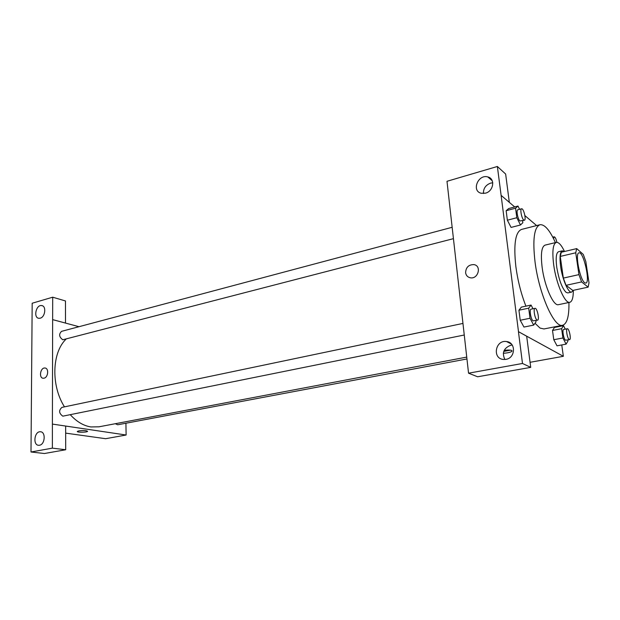 <?xml version="1.0" encoding="UTF-8"?>
<svg xmlns="http://www.w3.org/2000/svg" width="620" height="620" viewBox="0 0 620 620"><rect width="100%" height="100%" fill="white"/><g stroke="black" fill="none" stroke-linecap="round" stroke-linejoin="round"><path stroke-width="0.93" d="M584.629 282.704C579.824 279.566 574.794 252.898 578.979 252.851C583.49 251.131 590.62 282.728 585.807 283.108L584.629 282.704M589 282.79L585.83 261.555L583.281 254.417L576.693 248.604L575.74 252.79L578.941 274.621L581.599 281.922L588.148 287.145L589 282.79M575.74 252.79L560.263 256.424L563.34 278.093L578.941 274.621M581.599 281.922L566.029 285.316L572.826 290.431L588.148 287.145M566.029 285.316L563.34 278.093M560.263 256.424L561.309 252.247L576.693 248.604M564.27 251.549L562.325 250.829C560.023 251.898 559.449 257.044 560.596 266.274C562.332 279.31 568.385 293.299 571.64 292.09L573.198 290.354M571.64 292.09L567.835 292.911L566.161 292.4C562.053 288.285 558.914 279.868 556.745 267.158C555.613 257.951 556.21 252.805 558.535 251.728L562.325 250.829M564.51 251.488C561.441 245.086 558.697 242.048 556.295 242.397C552.924 243.931 552.056 251.387 553.683 264.763C556.171 283.774 565.053 304.079 569.819 302.304C572.167 301.56 573.337 297.569 573.329 290.323M556.295 242.397L545.027 245.133C541.539 246.698 540.578 254.13 542.144 267.429C544.546 286.332 553.536 306.481 558.465 304.668L569.819 302.304M555.412 242.606C549.754 230.113 544.593 224.153 539.927 224.735C534.115 227.3 532.487 239.746 535.06 262.097C539.09 294.291 554.412 328.368 562.627 325.275C567.091 323.795 569.191 316.2 568.935 302.49M525.923 306.156C521.125 293.872 517.77 280.69 515.863 266.608C513.468 244.458 515.344 232.074 521.474 229.439L539.927 224.735M562.627 325.275L543.942 328.957L540.02 328.073L535.006 323.26M514.708 206.94L501.115 195.37L518.498 331.685L563.347 356.306L561.767 344.945M559.209 326.515L559.132 325.965M536.625 225.579L524.9 215.605M533.014 308.76L531.053 305.071L521.374 307.117L518.932 310.225L520.226 320.261L523.954 327.058L533.696 325.105L536.005 321.858L535.827 320.517M519.599 209.32L517.979 206.057L508.64 208.568L506.153 210.715L507.369 220.201L511.074 227.416L520.482 224.998L522.838 222.72L522.575 220.697M565.285 329.15L563.51 325.671L554.474 327.445L552.513 330.468L553.784 339.721L557.008 345.828L566.099 344.139L567.951 341L567.804 339.954M509.322 202.353L505.649 174.034L497.364 166.486L501.115 195.37M518.498 331.685L526.682 336.226L530.72 367.373L477.617 376.782L468.55 373.186L446.989 181.296L497.364 166.486M490.536 178.389L489.754 178.614M490.73 179.459L491.396 179.32M492.768 182.799L490.575 183.133C485.646 185.055 483.282 188.503 483.468 193.494M485.452 193.177C493.621 191.286 495.465 178.544 487.824 176.94C478.105 173.918 471.216 191.123 481.275 193.269L485.452 193.177M530.061 362.297L563.347 356.306M504.215 350.331C509.88 349.726 512.453 350.06 511.942 351.346C510.345 352.385 507.47 353.028 503.324 353.268M503.765 351.416L510.57 350.137M507.749 342.163L508.237 341.961M512.221 345.069L510.826 345.216C503.758 348.029 501.774 352.78 504.866 359.484M505.912 359.36C515.6 358.05 516.119 342.341 506.548 341.55C495.427 339.613 491.986 358.484 503.308 359.445L505.912 359.36M530.72 367.373L522.49 363.467L468.55 373.186M518.436 331.7L522.49 363.467M465.604 272.699C465.914 267.274 468.697 264.577 473.943 264.608C481.965 265.817 478.074 279.55 470.216 277.76C467.589 277.132 466.046 275.451 465.604 272.699C466.046 275.451 467.589 277.132 470.216 277.76C478.074 279.55 481.965 265.817 473.951 264.608C468.697 264.577 465.914 267.274 465.604 272.699M466.744 357.097L98.952 426.816L90.869 426.94C83.529 425.769 76.694 421.724 70.355 414.796M64.48 406.86C50.918 385.64 51.925 352.672 65.937 339.264M115.328 423.716L117.707 424.778L466.953 358.957M453.375 238.669L62.775 339.776C59.063 336.962 58.668 334.157 61.581 331.344L452.104 227.308M464.202 335.025L62.822 416.167C58.908 413.315 58.606 410.393 61.93 407.387L462.9 323.438M52.398 424.103L52.7 297.197L32.178 303.234L31 451.996L52.374 448.144L52.398 424.103M31 451.996L44.423 453.514L65.689 449.748L65.65 426.049L126.124 435.015L125.914 423.235M79.004 326.701L52.623 319.626M44.043 378.177L43.237 378.247C38.595 378.13 40.378 367.397 44.934 368.017C49.065 368.071 48.252 377.456 44.043 378.177C48.259 377.456 49.065 368.071 44.934 368.017C40.385 367.397 38.595 378.13 43.237 378.247M40.199 318.192L38.92 318.3C33.17 317.959 35.999 304.591 41.602 305.567C46.57 305.807 45.33 317.076 40.199 318.192M39.486 445.238L38.75 445.292C32.643 445.377 34.348 431.179 40.354 431.768C45.957 431.636 45.144 444.54 39.486 445.238M65.689 449.748L52.374 448.144M65.65 426.049L52.429 424.096M52.654 319.618L65.503 323.067L65.472 300.956L52.7 297.197M65.658 433.124L105.609 438.704L126.124 435.015M78.856 430.869C83.878 430.311 86.769 430.482 87.521 431.396C86.699 432.504 76.105 432.481 77.399 431.373L78.856 430.869M77.33 431.512C77.089 432.528 86.8 432.411 87.521 431.388L87.591 431.249M31.271 417.555L31.279 416.609M31.868 342.527L31.876 341.628M563.51 325.671L561.619 328.685L562.913 337.985L566.099 344.139M569.579 339.613L565.548 340.217C563.681 339.365 561.952 329.483 563.665 329.46L567.316 328.755C569.106 328.143 571.477 339.512 569.579 339.613L569.207 339.528C567.354 338.667 565.618 328.771 567.316 328.755M554.474 327.445L552.513 330.468L561.619 328.685M552.513 330.468L553.784 339.721L562.913 337.985M553.784 339.721L557.008 345.828M553.59 238.731L554.187 236.794C555.179 236.995 556.086 238.847 556.907 242.343M531.053 305.071L528.689 308.171L530.015 318.262L533.696 325.105M537.54 320.168L533.138 320.85C530.929 319.819 529.093 309.24 531.092 309.163L535.006 308.341C537.137 307.613 539.795 319.99 537.54 320.168L537.06 320.06C534.874 319.021 533.022 308.419 535.006 308.341M521.374 307.117L518.932 310.225L528.689 308.171M518.932 310.225L520.226 320.261L530.015 318.262M520.226 320.261L523.954 327.058M517.979 206.057L515.569 208.196L516.817 217.728L520.482 224.998M524.396 220.224L519.947 220.976C517.847 219.496 516.026 209.947 517.808 209.8L521.583 208.793C523.567 207.987 526.512 219.96 524.396 220.224L523.73 219.992C521.653 218.504 519.816 208.94 521.583 208.793M508.64 208.568L506.153 210.715L515.569 208.196M506.153 210.715L507.369 220.201L516.817 217.728M507.369 220.201L511.074 227.416M487.824 176.94L492.233 180.769M511.942 351.346L511.841 350.486M506.548 341.55L511.368 344.007M41.602 305.567L42.493 305.815M40.354 431.768L40.951 431.846M552.777 237.142L554.187 236.794"/></g></svg>
